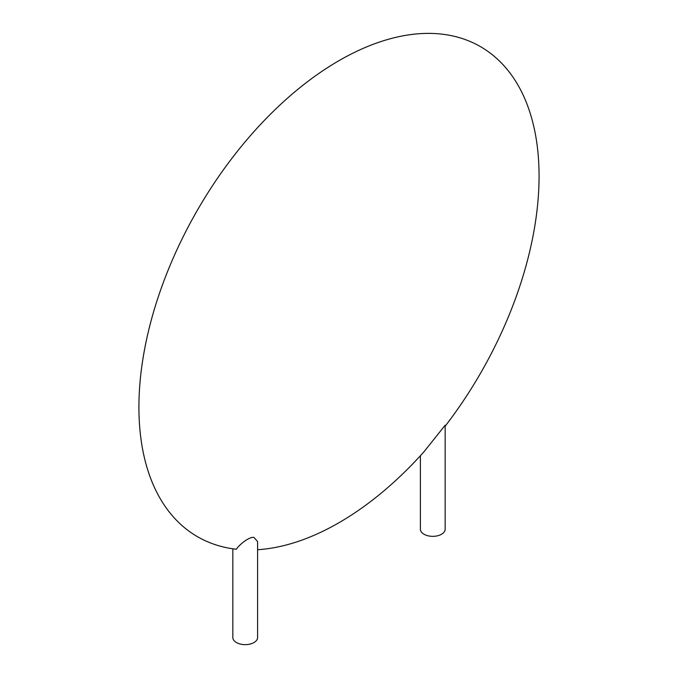 <?xml version="1.0" encoding="UTF-8"?>
<svg xmlns="http://www.w3.org/2000/svg" width="678" height="678" viewBox="0 0 678 678"><rect width="100%" height="100%" fill="white"/><g stroke="black" fill="none" stroke-linecap="round" stroke-linejoin="round"><path stroke-width="1.02" d="M420.402 455.718L420.402 529.204A12.382 7.144 0 0 0 432.776 536.349A12.382 7.144 0 0 0 445.158 529.204L445.158 425.225L424.03 451.709A282.946 163.364 -60 0 1 257.589 549.714M232.825 548.79L232.825 637.498A12.382 7.144 0 0 0 240.47 644.1A12.382 7.144 0 0 0 253.962 642.549A12.382 7.144 0 0 0 257.589 637.498L257.589 541.586L253.962 537.425C248.945 536.425 237.919 546.019 236.453 549.256A282.946 163.364 -60 0 1 240.215 147.796A282.946 163.364 -60 0 1 539.069 176.161A282.946 163.364 -60 0 1 445.158 426.208"/></g></svg>
